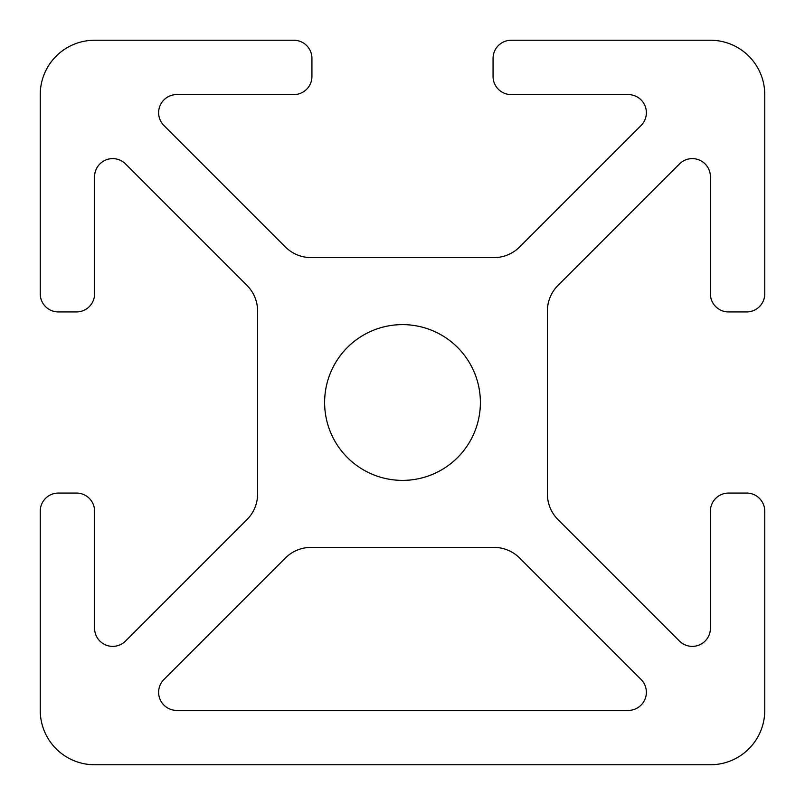 <?xml version="1.0" encoding="UTF-8"?>
<svg xmlns="http://www.w3.org/2000/svg" width="805" height="805" viewBox="0 0 805 805"><rect width="100%" height="100%" fill="white"/><g stroke="black" fill="none" stroke-linecap="round" stroke-linejoin="round"><path stroke-width="0.6" stroke-dasharray="4.03 3.02" d="M480.384 402.5A77.884 77.884 0 0 0 363.558 335.051A77.884 77.884 0 0 0 363.558 469.949A77.884 77.884 0 0 0 480.384 402.5M628.262 710.413A18.113 18.113 0 0 0 641.072 679.49L519.587 558.006A36.225 36.225 0 0 0 493.968 547.4L311.032 547.4A36.225 36.225 0 0 0 285.413 558.006L163.928 679.49A18.113 18.113 0 0 0 176.738 710.413L628.262 710.413M76.475 311.938L58.363 311.938A18.113 18.113 0 0 1 40.25 293.825L40.25 94.588A54.338 54.338 0 0 1 94.588 40.25L293.825 40.25A18.113 18.113 0 0 1 311.938 58.363L311.938 76.475A18.113 18.113 0 0 1 293.825 94.588L176.738 94.588A18.113 18.113 0 0 0 163.928 125.51L285.413 246.994A36.225 36.225 0 0 0 311.032 257.6L493.968 257.6A36.225 36.225 0 0 0 519.587 246.994L641.072 125.51A18.113 18.113 0 0 0 628.262 94.588L511.175 94.588A18.113 18.113 0 0 1 493.063 76.475L493.063 58.363A18.113 18.113 0 0 1 511.175 40.25L710.413 40.25A54.338 54.338 0 0 1 764.75 94.588L764.75 293.825A18.113 18.113 0 0 1 746.638 311.938L728.525 311.938A18.113 18.113 0 0 1 710.413 293.825L710.413 176.738A18.113 18.113 0 0 0 679.49 163.928L558.006 285.413A36.225 36.225 0 0 0 547.4 311.032L547.4 493.968A36.225 36.225 0 0 0 558.006 519.587L679.49 641.072A18.113 18.113 0 0 0 710.413 628.262L710.413 511.175A18.113 18.113 0 0 1 728.525 493.063L746.638 493.063A18.113 18.113 0 0 1 764.75 511.175L764.75 710.413A54.338 54.338 0 0 1 710.413 764.75L94.588 764.75A54.338 54.338 0 0 1 40.25 710.413L40.25 511.175A18.113 18.113 0 0 1 58.363 493.063L76.475 493.063A18.113 18.113 0 0 1 94.588 511.175L94.588 628.262A18.113 18.113 0 0 0 125.51 641.072L246.994 519.587A36.225 36.225 0 0 0 257.6 493.968L257.6 311.032A36.225 36.225 0 0 0 246.994 285.413L125.51 163.928A18.113 18.113 0 0 0 94.588 176.738L94.588 293.825A18.113 18.113 0 0 1 76.475 311.938"/><path stroke-width="1.21" d="M480.384 402.5A77.884 77.884 0 0 1 363.558 469.949A77.884 77.884 0 0 1 363.558 335.051A77.884 77.884 0 0 1 480.384 402.5M641.072 679.49A18.113 18.113 0 0 1 628.262 710.413L176.738 710.413A18.113 18.113 0 0 1 163.928 679.49L285.413 558.006A36.225 36.225 0 0 1 311.032 547.4L493.968 547.4A36.225 36.225 0 0 1 519.587 558.006L641.072 679.49M58.363 311.938L76.475 311.938A18.113 18.113 0 0 0 94.588 293.825L94.588 176.738A18.113 18.113 0 0 1 125.51 163.928L246.994 285.413A36.225 36.225 0 0 1 257.6 311.032L257.6 493.968A36.225 36.225 0 0 1 246.994 519.587L125.51 641.072A18.113 18.113 0 0 1 94.588 628.262L94.588 511.175A18.113 18.113 0 0 0 76.475 493.063L58.363 493.063A18.113 18.113 0 0 0 40.25 511.175L40.25 710.413A54.338 54.338 0 0 0 94.588 764.75L710.413 764.75A54.338 54.338 0 0 0 764.75 710.413L764.75 511.175A18.113 18.113 0 0 0 746.638 493.063L728.525 493.063A18.113 18.113 0 0 0 710.413 511.175L710.413 628.262A18.113 18.113 0 0 1 679.49 641.072L558.006 519.587A36.225 36.225 0 0 1 547.4 493.968L547.4 311.032A36.225 36.225 0 0 1 558.006 285.413L679.49 163.928A18.113 18.113 0 0 1 710.413 176.738L710.413 293.825A18.113 18.113 0 0 0 728.525 311.938L746.638 311.938A18.113 18.113 0 0 0 764.75 293.825L764.75 94.588A54.338 54.338 0 0 0 710.413 40.25L511.175 40.25A18.113 18.113 0 0 0 493.063 58.363L493.063 76.475A18.113 18.113 0 0 0 511.175 94.588L628.262 94.588A18.113 18.113 0 0 1 641.072 125.51L519.587 246.994A36.225 36.225 0 0 1 493.968 257.6L311.032 257.6A36.225 36.225 0 0 1 285.413 246.994L163.928 125.51A18.113 18.113 0 0 1 176.738 94.588L293.825 94.588A18.113 18.113 0 0 0 311.938 76.475L311.938 58.363A18.113 18.113 0 0 0 293.825 40.25L94.588 40.25A54.338 54.338 0 0 0 40.25 94.588L40.25 293.825A18.113 18.113 0 0 0 58.363 311.938"/></g></svg>
